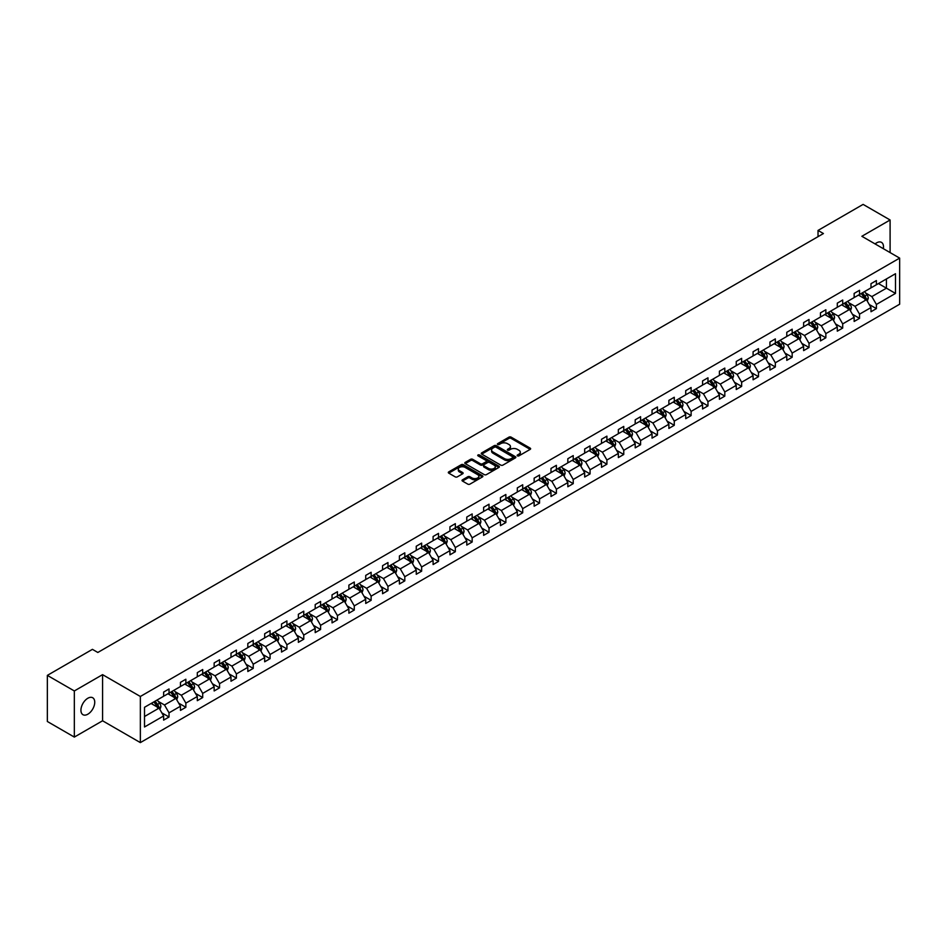 <?xml version="1.0" encoding="UTF-8"?>
<svg xmlns="http://www.w3.org/2000/svg" width="947" height="947" viewBox="0 0 947 947"><rect width="100%" height="100%" fill="white"/><g stroke="black" fill="none" stroke-linecap="round" stroke-linejoin="round"><path stroke-width="1.42" d="M517.441 455.862A1.054 0.604 0 0 0 518.932 455.862L530.19 449.363A1.503 0.864 0 0 0 530.628 448.748A1.503 0.864 0 0 0 530.19 448.144L511.108 437.123A1.503 0.864 0 0 0 508.989 437.123L497.731 443.622A1.054 0.604 0 0 0 499.211 444.486L500.679 443.646A4.794 2.77 0 0 1 507.45 443.646L509.048 444.557A4.794 2.77 0 0 1 510.445 446.522A4.794 2.77 0 0 1 509.048 448.476L507.592 449.316A1.054 0.604 0 0 0 509.072 450.168L510.528 449.328A4.794 2.77 0 0 1 517.311 449.328L518.897 450.251A4.794 2.77 0 0 1 520.305 452.204A4.794 2.77 0 0 1 518.897 454.169L517.441 455.01A1.054 0.604 0 0 0 517.441 455.862L517.441 455.01M87.834 714.204A9.766 5.646 120 0 0 94.215 705.598A9.766 5.646 120 0 0 92.723 697.761A9.766 5.646 120 0 0 87.834 698.247A9.766 5.646 120 0 0 81.454 706.864A9.766 5.646 120 0 0 82.945 714.689A9.766 5.646 120 0 0 87.834 714.204M883.338 248.682A9.766 5.646 120 0 0 881.491 242.373A9.766 5.646 120 0 0 876.602 242.858A9.766 5.646 120 0 0 875.099 243.924M462.467 479.833A1.503 0.864 0 0 0 462.029 480.437A1.503 0.864 0 0 0 462.467 481.052L467.818 484.142A1.503 0.864 0 0 0 469.937 484.142L482.449 476.921A1.503 0.864 0 0 0 482.887 476.317A1.503 0.864 0 0 0 482.449 475.702L463.367 464.693A1.503 0.864 0 0 0 461.248 464.693L448.748 471.902A1.503 0.864 0 0 0 448.31 472.517A1.503 0.864 0 0 0 448.748 473.133L455.211 476.862A1.503 0.864 0 0 0 457.33 476.862L462.681 473.772A1.503 0.864 0 0 0 463.119 473.157A1.503 0.864 0 0 0 462.681 472.553L459.473 470.695A4.013 2.32 0 0 1 458.301 469.061A4.013 2.32 0 0 1 460.775 466.918A4.013 2.32 0 0 1 465.143 467.427L477.702 474.672A4.013 2.32 0 0 1 478.874 476.317A4.013 2.32 0 0 1 476.4 478.448A4.013 2.32 0 0 1 472.032 477.951L469.937 476.743A1.503 0.864 0 0 0 467.818 476.743L462.467 479.833L462.467 481.052L467.818 477.986L467.818 476.743M102.572 674.655L74.34 690.955L47.35 675.377L47.35 721.496L74.34 737.086L102.572 720.785L140.357 742.602L140.357 696.471L102.572 674.655L102.572 720.785M890.097 252.589L890.097 219.988L861.865 236.288L899.65 258.105L140.357 696.471M890.097 219.988L863.108 204.398L818.03 230.429L818.03 236.655M47.35 675.377L92.427 649.346L97.825 652.471L823.428 233.542L818.03 230.429M500.785 465.119A1.503 0.864 0 0 0 502.904 465.119L515.405 457.898A1.503 0.864 0 0 0 515.843 457.283A1.503 0.864 0 0 0 515.405 456.679L496.335 445.658A1.503 0.864 0 0 0 494.204 445.658L481.703 452.879A1.503 0.864 0 0 0 481.265 453.495A1.503 0.864 0 0 0 481.703 454.098L500.785 465.119M478.472 456.087A1.054 0.604 0 0 1 479.537 456.241L479.537 454.986L498.927 466.184A1.503 0.864 0 0 1 499.365 466.8A1.503 0.864 0 0 1 498.927 467.416L486.415 474.625A1.503 0.864 0 0 1 484.296 474.625L465.226 463.616L465.226 462.396A1.503 0.864 0 0 0 464.788 463A1.503 0.864 0 0 0 465.226 463.616M465.226 462.396L470.576 459.307A1.503 0.864 0 0 1 472.695 459.307L480.437 463.77A1.503 0.864 0 0 0 482.556 463.77L486.107 461.722A1.503 0.864 0 0 0 486.545 461.106A1.503 0.864 0 0 0 486.107 460.502L478.046 455.85A1.054 0.604 0 0 1 479.537 454.986M74.34 690.955L74.34 737.086M144.512 707.291L163.63 696.258L163.63 692.079L169.028 688.966L169.028 693.133L180.463 686.528L180.463 682.349L185.861 679.236L185.861 683.414L197.307 676.809L197.307 672.63L202.705 669.517L202.705 673.696L214.152 667.079L214.152 662.912L219.55 659.787L219.55 663.965L230.997 657.36L230.997 653.181L236.395 650.068L236.395 654.247L247.83 647.641L247.83 643.463L253.228 640.35L253.228 644.516L264.675 637.911L264.675 633.732L270.073 630.619L270.073 634.798L281.519 628.192L281.519 624.014L286.917 620.901L286.917 625.067L298.364 618.462L298.364 614.295L303.762 611.17L303.762 615.349L315.197 608.743L315.197 604.565L320.595 601.452L320.595 605.63L332.042 599.013L332.042 594.846L337.44 591.721L337.44 595.9L348.887 589.294L348.887 585.116L354.285 582.003L354.285 586.181L365.731 579.576L365.731 575.397L371.129 572.284L371.129 576.451L382.564 569.845L382.564 565.667L387.962 562.554L387.962 566.732L399.409 560.127L399.409 555.948L404.807 552.835L404.807 557.002L416.254 550.396L416.254 546.23L421.652 543.105L421.652 547.283L433.099 540.678L433.099 536.499L438.497 533.386L438.497 537.565L449.943 530.959L449.943 526.781L455.341 523.655L455.341 527.834L466.776 521.229L466.776 517.05L472.174 513.937L472.174 518.116L483.621 511.51L483.621 507.332L489.019 504.218L489.019 508.385L500.466 501.78L500.466 497.601L505.864 494.488L505.864 498.667L517.311 492.061L517.311 487.883L522.708 484.769L522.708 488.948L534.144 482.331L534.144 478.164L539.541 475.039L539.541 479.218L550.988 472.612L550.988 468.434L556.386 465.32L556.386 469.499L567.833 462.894L567.833 458.715L573.231 455.59L573.231 459.769L584.678 453.163L584.678 448.985L590.076 445.871L590.076 450.05L601.511 443.445L601.511 439.266L606.909 436.153L606.909 440.319L618.355 433.714L618.355 429.536L623.753 426.422L623.753 430.601L635.2 423.996L635.2 419.817L640.598 416.704L640.598 420.882L652.045 414.265L652.045 410.098L657.443 406.973L657.443 411.152L668.878 404.547L668.878 400.368L674.276 397.255L674.276 401.433L685.723 394.828L685.723 390.649L691.121 387.524L691.121 391.703L702.567 385.098L702.567 380.919L707.965 377.806L707.965 381.984L719.412 375.379L719.412 371.2L724.81 368.087L724.81 372.254L736.245 365.649L736.245 361.47L741.643 358.357L741.643 362.535L753.09 355.93L753.09 351.751L758.488 348.638L758.488 352.817L769.935 346.2L769.935 342.033L775.333 338.908L775.333 343.086L786.779 336.481L786.779 332.302L792.177 329.189L792.177 333.368L803.624 326.762L803.624 322.584L809.022 319.47L809.022 323.637L820.457 317.032L820.457 312.853L825.855 309.74L825.855 313.919L837.302 307.313L837.302 303.135L842.7 300.021L842.7 304.188L854.147 297.583L854.147 293.416L859.545 290.291L859.545 294.47L870.991 287.864L870.991 283.686L876.389 280.572L876.389 284.751L895.495 273.719L895.495 293.416L876.389 304.449L876.389 308.615L870.991 311.741L870.991 307.562L859.545 314.167L859.545 318.346L854.147 321.459L854.147 317.281L842.7 323.886L842.7 328.064L837.302 331.178L837.302 327.011L825.855 333.616L825.855 337.795L820.457 340.908L820.457 336.73L809.022 343.335L809.022 347.513L803.624 350.627L803.624 346.46L792.177 353.065L792.177 357.232L786.779 360.357L786.779 356.179L775.333 362.784L775.333 366.963L769.935 370.076L769.935 365.897L758.488 372.514L758.488 376.681L753.09 379.806L753.09 375.628L741.643 382.233L741.643 386.412L736.245 389.525L736.245 385.346L724.81 391.951L724.81 396.13L719.412 399.243L719.412 395.077L707.965 401.682L707.965 405.861L702.567 408.974L702.567 404.795L691.121 411.4L691.121 415.579L685.723 418.692L685.723 414.514L674.276 421.131L674.276 425.298L668.878 428.423L668.878 424.244L657.443 430.849L657.443 435.028L652.045 438.141L652.045 433.963L640.598 440.568L640.598 444.747L635.2 447.872L635.2 443.693L623.753 450.298L623.753 454.477L618.355 457.59L618.355 453.412L606.909 460.017L606.909 464.196L601.511 467.309L601.511 463.142L590.076 469.748L590.076 473.926L584.678 477.039L584.678 472.861L573.231 479.466L573.231 483.645L567.833 486.758L567.833 482.579L556.386 489.197L556.386 493.363L550.988 496.488L550.988 492.31L539.541 498.915L539.541 503.094L534.144 506.207L534.144 502.028L522.708 508.634L522.708 512.812L517.311 515.937L517.311 511.759L505.864 518.364L505.864 522.543L500.466 525.656L500.466 521.477L489.019 528.083L489.019 532.261L483.621 535.375L483.621 531.208L472.174 537.813L472.174 541.992L466.776 545.105L466.776 540.926L455.341 547.532L455.341 551.71L449.943 554.824L449.943 550.645L438.497 557.262L438.497 561.429L433.099 564.554L433.099 560.375L421.652 566.981L421.652 571.159L416.254 574.273L416.254 570.094L404.807 576.699L404.807 580.878L399.409 584.003L399.409 579.824L387.962 586.43L387.962 590.608L382.564 593.722L382.564 589.543L371.129 596.148L371.129 600.327L365.731 603.44L365.731 599.273L354.285 605.879L354.285 610.057L348.887 613.171L348.887 608.992L337.44 615.597L337.44 619.776L332.042 622.889L332.042 618.711L320.595 625.328L320.595 629.495L315.197 632.62L315.197 628.441L303.762 635.046L303.762 639.225L298.364 642.338L298.364 638.16L286.917 644.765L286.917 648.944L281.519 652.057L281.519 647.89L270.073 654.495L270.073 658.674L264.675 661.787L264.675 657.609L253.228 664.214L253.228 668.393L247.83 671.506L247.83 667.339L236.395 673.944L236.395 678.111L230.997 681.236L230.997 677.058L219.55 683.663L219.55 687.842L214.152 690.955L214.152 686.776L202.705 693.393L202.705 697.56L197.307 700.685L197.307 696.507L185.861 703.112L185.861 707.291L180.463 710.404L180.463 706.225L169.028 712.831L169.028 717.009L163.63 720.122L163.63 715.956L144.512 726.988L144.512 707.291M140.357 742.602L899.65 304.224L899.65 258.105M167.939 693.76L175.929 698.377L164.482 704.982L158.244 701.372M164.482 704.982L169.028 712.831M175.929 698.377L180.463 706.225M163.63 695.252L164.482 695.761L169.028 693.133M184.783 684.042L192.774 688.647L181.327 695.252L175.077 691.653M181.327 695.252L185.861 703.112M192.774 688.647L197.307 696.507M180.463 685.533L181.327 686.03L185.861 683.414M201.628 674.311L209.618 678.928L198.172 685.533L191.921 681.923M198.172 685.533L202.705 693.393M209.618 678.928L214.152 686.776M197.307 675.815L198.172 676.312L202.705 673.696M218.473 664.593L226.463 669.198L215.016 675.815L208.766 672.204M215.016 675.815L219.55 683.663M226.463 669.198L230.997 677.058M214.152 666.084L215.016 666.581L219.55 663.965M235.306 654.862L243.296 659.479L231.861 666.084L225.611 662.474M231.861 666.084L236.395 673.944M243.296 659.479L247.83 667.339M230.997 656.366L231.861 656.863L236.395 654.247M252.151 645.144L260.141 649.76L248.694 656.366L242.444 652.755M248.694 656.366L253.228 664.214M260.141 649.76L264.675 657.609M247.83 646.635L248.694 647.132L253.228 644.516M268.995 635.425L276.986 640.03L265.539 646.635L259.289 643.037M265.539 646.635L270.073 654.495M276.986 640.03L281.519 647.89M264.675 636.917L265.539 637.414L270.073 634.798M285.84 625.695L293.83 630.311L282.384 636.917L276.133 633.306M282.384 636.917L286.917 644.765M293.83 630.311L298.364 638.16M281.519 627.198L282.384 627.695L286.917 625.067M302.673 615.976L310.663 620.581L299.228 627.198L292.978 623.588M299.228 627.198L303.762 635.046M310.663 620.581L315.197 628.441M298.364 617.468L299.228 617.965L303.762 615.349M319.518 606.246L327.508 610.862L316.061 617.468L309.811 613.857M316.061 617.468L320.595 625.328M327.508 610.862L332.042 618.711M315.197 607.749L316.061 608.246L320.595 605.63M336.363 596.527L344.353 601.144L332.906 607.749L326.656 604.139M332.906 607.749L337.44 615.597M344.353 601.144L348.887 608.992M332.042 598.019L332.906 598.516L337.44 595.9M353.207 586.797L361.198 591.413L349.751 598.019L343.501 594.408M349.751 598.019L354.285 605.879M361.198 591.413L365.731 599.273M348.887 588.3L349.751 588.797L354.285 586.181M370.04 577.078L378.031 581.695L366.596 588.3L360.345 584.69M366.596 588.3L371.129 596.148M378.031 581.695L382.564 589.543M365.731 578.57L366.596 579.079L371.129 576.451M386.885 567.36L394.875 571.964L383.428 578.57L377.19 574.971M383.428 578.57L387.962 586.43M394.875 571.964L399.409 579.824M382.564 568.851L383.428 569.348L387.962 566.732M403.73 557.629L411.72 562.246L400.273 568.851L394.023 565.241M400.273 568.851L404.807 576.699M411.72 562.246L416.254 570.094M399.409 559.132L400.273 559.63L404.807 557.002M420.575 547.911L428.565 552.515L417.118 559.132L410.868 555.522M417.118 559.132L421.652 566.981M428.565 552.515L433.099 560.375M416.254 549.402L417.118 549.899L421.652 547.283M437.419 538.18L445.398 542.797L433.963 549.402L427.713 545.792M433.963 549.402L438.497 557.262M445.398 542.797L449.943 550.645M433.099 539.683L433.963 540.181L438.497 537.565M454.252 528.462L462.243 533.078L450.796 539.683L444.557 536.073M450.796 539.683L455.341 547.532M462.243 533.078L466.776 540.926M449.943 529.953L450.796 530.45L455.341 527.834M471.097 518.731L479.087 523.348L467.64 529.953L461.39 526.343M467.64 529.953L472.174 537.813M479.087 523.348L483.621 531.208M466.776 520.234L467.64 520.732L472.174 518.116M487.942 509.013L495.932 513.629L484.485 520.234L478.235 516.624M484.485 520.234L489.019 528.083M495.932 513.629L500.466 521.477M483.621 510.504L484.485 511.013L489.019 508.385M504.787 499.294L512.765 503.899L501.33 510.504L495.08 506.905M501.33 510.504L505.864 518.364M512.765 503.899L517.311 511.759M500.466 500.785L501.33 501.283L505.864 498.667M521.619 489.563L529.61 494.18L518.175 500.785L511.925 497.175M518.175 500.785L522.708 508.634M529.61 494.18L534.144 502.028M517.311 491.067L518.175 491.564L522.708 488.948M538.464 479.845L546.455 484.45L535.008 491.067L528.757 487.456M535.008 491.067L539.541 498.915M546.455 484.45L550.988 492.31M534.144 481.336L535.008 481.834L539.541 479.218M555.309 470.114L563.299 474.731L551.852 481.336L545.602 477.726M551.852 481.336L556.386 489.197M563.299 474.731L567.833 482.579M550.988 471.618L551.852 472.115L556.386 469.499M572.154 460.396L580.144 465.013L568.697 471.618L562.447 468.007M568.697 471.618L573.231 479.466M580.144 465.013L584.678 472.861M567.833 461.887L568.697 462.385L573.231 459.769M588.987 450.665L596.977 455.282L585.542 461.887L579.292 458.289M585.542 461.887L590.076 469.748M596.977 455.282L601.511 463.142M584.678 452.169L585.542 452.666L590.076 450.05M605.831 440.947L613.822 445.563L602.375 452.169L596.125 448.558M602.375 452.169L606.909 460.017M613.822 445.563L618.355 453.412M601.511 442.438L602.375 442.947L606.909 440.319M622.676 431.228L630.666 435.833L619.22 442.438L612.969 438.84M619.22 442.438L623.753 450.298M630.666 435.833L635.2 443.693M618.355 432.72L619.22 433.217L623.753 430.601M639.521 421.498L647.511 426.114L636.064 432.72L629.814 429.109M636.064 432.72L640.598 440.568M647.511 426.114L652.045 433.963M635.2 423.001L636.064 423.498L640.598 420.882M656.354 411.779L664.344 416.384L652.909 423.001L646.659 419.391M652.909 423.001L657.443 430.849M664.344 416.384L668.878 424.244M652.045 413.271L652.909 413.768L657.443 411.152M673.199 402.049L681.189 406.665L669.742 413.271L663.492 409.66M669.742 413.271L674.276 421.131M681.189 406.665L685.723 414.514M668.878 403.552L669.742 404.049L674.276 401.433M690.043 392.33L698.034 396.947L686.587 403.552L680.337 399.942M686.587 403.552L691.121 411.4M698.034 396.947L702.567 404.795M685.723 393.822L686.587 394.319L691.121 391.703M706.888 382.612L714.878 387.216L703.432 393.822L697.181 390.223M703.432 393.822L707.965 401.682M714.878 387.216L719.412 395.077M702.567 384.103L703.432 384.6L707.965 381.984M723.733 372.881L731.711 377.498L720.276 384.103L714.026 380.493M720.276 384.103L724.81 391.951M731.711 377.498L736.245 385.346M719.412 374.373L720.276 374.882L724.81 372.254M740.566 363.163L748.556 367.767L737.109 374.373L730.871 370.774M737.109 374.373L741.643 382.233M748.556 367.767L753.09 375.628M736.245 364.654L737.109 365.151L741.643 362.535M757.411 353.432L765.401 358.049L753.954 364.654L747.704 361.044M753.954 364.654L758.488 372.514M765.401 358.049L769.935 365.897M753.09 354.936L753.954 355.433L758.488 352.817M774.255 343.714L782.246 348.318L770.799 354.936L764.549 351.325M770.799 354.936L775.333 362.784M782.246 348.318L786.779 356.179M769.935 345.205L770.799 345.702L775.333 343.086M791.1 333.983L799.079 338.6L787.644 345.205L781.393 341.595M787.644 345.205L792.177 353.065M799.079 338.6L803.624 346.46M786.779 335.487L787.644 335.984L792.177 333.368M807.933 324.265L815.923 328.881L804.477 335.487L798.238 331.876M804.477 335.487L809.022 343.335M815.923 328.881L820.457 336.73M803.624 325.756L804.477 326.253L809.022 323.637M824.778 314.546L832.768 319.151L821.321 325.756L815.071 322.158M821.321 325.756L825.855 333.616M832.768 319.151L837.302 327.011M820.457 316.038L821.321 316.535L825.855 313.919M841.623 304.816L849.613 309.432L838.166 316.038L831.916 312.427M838.166 316.038L842.7 323.886M849.613 309.432L854.147 317.281M837.302 306.307L838.166 306.816L842.7 304.188M858.467 295.097L866.458 299.702L855.011 306.319L848.761 302.709M855.011 306.319L859.545 314.167M866.458 299.702L870.991 307.562M854.147 296.589L855.011 297.086L859.545 294.47M878.437 283.567L886.428 288.172L871.856 296.589L865.605 292.978M871.856 296.589L876.389 304.449M895.495 293.416L886.428 288.172L886.428 278.951L895.495 273.719M870.991 286.87L871.856 287.367L876.389 284.751M144.512 716.512L159.084 708.096L151.106 703.491M159.084 708.096L163.63 715.956M869.204 304.472L876.389 308.615M852.359 314.203L859.545 318.346M835.526 323.921L842.7 328.064M818.682 333.64L825.855 337.795M801.837 343.37L809.022 347.513M784.992 353.089L792.177 357.232M768.159 362.819L775.333 366.963M751.314 372.538L758.488 376.681M734.47 382.268L741.643 386.412M717.625 391.987L724.81 396.13M700.78 401.706L707.965 405.861M683.947 411.436L691.121 415.579M667.102 421.155L674.276 425.298M650.258 430.885L657.443 435.028M633.413 440.604L640.598 444.747M616.58 450.334L623.753 454.477M599.735 460.053L606.909 464.196M582.89 469.771L590.076 473.926M566.046 479.502L573.231 483.645M549.213 489.22L556.386 493.363M532.368 498.951L539.541 503.094M515.523 508.669L522.708 512.812M498.678 518.4L505.864 522.543M481.845 528.118L489.019 532.261M465.001 537.837L472.174 541.992M448.156 547.567L455.341 551.71M431.311 557.286L438.497 561.429M414.466 567.016L421.652 571.159M397.633 576.735L404.807 580.878M380.789 586.453L387.962 590.608M363.944 596.184L371.129 600.327M347.099 605.902L354.285 610.057M330.266 615.633L337.44 619.776M313.421 625.351L320.595 629.495M296.577 635.082L303.762 639.225M279.732 644.8L286.917 648.944M262.899 654.519L270.073 658.674M246.054 664.249L253.228 668.393M229.21 673.968L236.395 678.111M212.365 683.698L219.55 687.842M195.532 693.417L202.705 697.56M178.687 703.148L185.861 707.291M161.842 712.866L169.028 717.009M517.867 456.016L518.897 455.412A4.794 2.77 0 0 0 520.305 453.459L520.305 452.204M510.445 446.522L510.445 447.765A4.794 2.77 0 0 1 509.048 449.718L508.006 450.322M530.166 449.375L511.108 438.378A1.503 0.864 0 0 0 508.989 438.378L498.158 444.628M515.381 457.91L496.335 446.913A1.503 0.864 0 0 0 494.204 446.913L481.727 454.11L481.703 452.879M512.753 457.709A1.054 0.604 0 0 0 512.753 456.856L496.015 447.185A1.054 0.604 0 0 0 494.523 447.185L492.996 448.073A4.794 2.77 0 0 0 491.588 450.038A4.794 2.77 0 0 0 492.996 451.991L504.431 458.597A4.794 2.77 0 0 0 511.214 458.597L512.753 457.709L512.753 458.964A1.054 0.604 0 0 0 513.061 458.537L513.061 457.283M491.588 450.038L491.588 451.281A4.794 2.77 0 0 0 492.996 453.234L492.996 451.991M512.753 458.964L511.214 459.851A4.794 2.77 0 0 1 504.431 459.851L492.996 453.234M465.249 463.628L470.576 460.55L470.576 459.307M486.545 461.106L486.545 462.361A1.503 0.864 0 0 1 486.107 462.965L482.556 465.013A1.503 0.864 0 0 1 480.437 465.013L472.695 460.55A1.503 0.864 0 0 0 470.576 460.55M479.537 456.241L498.903 467.427M488.463 468.41A4.013 2.32 0 0 0 492.831 468.907A4.013 2.32 0 0 0 495.305 466.764A4.013 2.32 0 0 0 494.133 465.131L489.706 462.574A1.503 0.864 0 0 0 487.587 462.574L484.035 464.622A1.503 0.864 0 0 0 483.597 465.237A1.503 0.864 0 0 0 484.035 465.853L488.463 468.41L488.463 469.653A4.013 2.32 0 0 0 492.831 470.15A4.013 2.32 0 0 0 495.305 468.019L495.305 466.764M483.597 465.237L483.597 466.48A1.503 0.864 0 0 0 484.035 467.096L484.035 465.853M488.463 469.653L484.035 467.096M478.874 476.317L478.874 477.56A4.013 2.32 0 0 1 476.4 479.703A4.013 2.32 0 0 1 472.032 479.194L469.937 477.986A1.503 0.864 0 0 0 467.818 477.986M458.301 469.061L458.301 470.304A4.013 2.32 0 0 0 459.473 471.949L459.473 470.695M462.681 472.553L462.681 473.772L459.473 471.949M482.449 475.702L482.449 476.921L463.367 465.936A1.503 0.864 0 0 0 461.248 465.936L448.771 473.145L448.748 471.902M867.274 301.122L868.269 298.258A4.048 2.332 -120 0 0 866.979 294.813L864.552 291.581M860.207 296.103L859.154 294.695M864.789 299.181L866.079 298.435A4.048 2.332 -120 0 0 864.919 295.997L862.504 292.765M861.486 293.345L864.149 296.908A2.06 1.196 60 0 1 864.528 297.536L866.079 298.435M861.202 293.511L863.628 296.742A4.048 2.332 60 0 1 864.635 298.66M850.43 310.853L851.424 307.988A4.048 2.332 -120 0 0 850.134 304.543L847.707 301.3M843.363 305.822L842.309 304.413M847.944 308.9L849.234 308.154A4.048 2.332 -120 0 0 848.086 305.727L845.659 302.484M844.641 303.076L847.316 306.639A2.06 1.196 60 0 1 847.683 307.254L849.234 308.154M844.357 303.229L846.784 306.473A4.048 2.332 60 0 1 847.79 308.379M833.585 320.571L834.579 317.707A4.048 2.332 -120 0 0 833.289 314.262L830.862 311.03M826.518 315.54L825.464 314.144M831.099 318.63L832.401 317.884A4.048 2.332 -120 0 0 831.241 315.446L828.814 312.214M827.796 312.794L830.472 316.357A2.06 1.196 60 0 1 830.839 316.985L832.401 317.884M827.524 312.96L829.939 316.191A4.048 2.332 60 0 1 830.957 318.109M816.752 330.302L817.735 327.425A4.048 2.332 -120 0 0 816.444 323.981L814.029 320.749M809.673 325.271L808.631 323.862M814.254 328.349L815.556 327.603A4.048 2.332 -120 0 0 814.396 325.164L811.97 321.933M810.963 322.525L813.627 326.076A2.06 1.196 60 0 1 814.006 326.703L815.556 327.603M810.679 322.678L813.106 325.922A4.048 2.332 60 0 1 814.112 327.828M799.907 340.02L800.902 337.156A4.048 2.332 -120 0 0 799.611 333.711L797.185 330.467M792.84 334.989L791.787 333.593M797.421 338.079L798.712 337.321A4.048 2.332 -120 0 0 797.552 334.895L795.137 331.663M794.119 332.243L796.782 335.806A2.06 1.196 60 0 1 797.161 336.434L798.712 337.321M793.835 332.409L796.261 335.64A4.048 2.332 60 0 1 797.267 337.546M783.062 349.751L784.057 346.874A4.048 2.332 -120 0 0 782.767 343.43L780.34 340.198M775.995 344.72L774.942 343.311M780.577 347.798L781.867 347.052A4.048 2.332 -120 0 0 780.719 344.613L778.292 341.382M777.274 341.962L779.937 345.525A2.06 1.196 60 0 1 780.316 346.152L781.867 347.052M776.99 342.127L779.417 345.359A4.048 2.332 60 0 1 780.423 347.277M766.218 359.469L767.212 356.605A4.048 2.332 -120 0 0 765.922 353.16L763.495 349.917M759.151 354.438L758.097 353.042M763.732 357.516L765.034 356.77A4.048 2.332 -120 0 0 763.874 354.344L761.447 351.1M760.429 351.692L763.104 355.255A2.06 1.196 60 0 1 763.471 355.883L765.034 356.77M760.157 351.858L762.572 355.089A4.048 2.332 60 0 1 763.578 356.995M749.373 369.188L750.367 366.323A4.048 2.332 -120 0 0 749.077 362.879L746.662 359.647M742.306 364.169L741.264 362.76M746.887 367.247L748.189 366.501A4.048 2.332 -120 0 0 747.029 364.062L744.602 360.831M743.596 361.411L746.26 364.974A2.06 1.196 60 0 1 746.638 365.601L748.189 366.501M743.312 361.576L745.739 364.808A4.048 2.332 60 0 1 746.745 366.726M732.54 378.918L733.534 376.054A4.048 2.332 -120 0 0 732.244 372.609L729.817 369.366M725.473 373.887L724.419 372.479M730.054 376.965L731.344 376.219A4.048 2.332 -120 0 0 730.184 373.793L727.758 370.549M726.751 371.141L729.415 374.692A2.06 1.196 60 0 1 729.794 375.32L731.344 376.219M726.467 371.295L728.894 374.538A4.048 2.332 60 0 1 729.9 376.444M715.695 388.637L716.69 385.772A4.048 2.332 -120 0 0 715.399 382.328L712.973 379.096M708.628 383.606L707.575 382.209M713.209 386.696L714.5 385.95A4.048 2.332 -120 0 0 713.34 383.511L710.925 380.28M709.907 380.86L712.57 384.423A2.06 1.196 60 0 1 712.949 385.05L714.5 385.95M709.623 381.025L712.049 384.257A4.048 2.332 60 0 1 713.055 386.175M698.85 398.367L699.845 395.491A4.048 2.332 -120 0 0 698.555 392.046L696.128 388.815M691.784 393.336L690.73 391.928M696.365 396.414L697.667 395.668A4.048 2.332 -120 0 0 696.507 393.23L694.08 389.998M693.062 390.59L695.737 394.141A2.06 1.196 60 0 1 696.104 394.769L697.667 395.668M692.79 390.744L695.205 393.988A4.048 2.332 60 0 1 696.211 395.893M682.006 408.086L683 405.221A4.048 2.332 -120 0 0 681.71 401.777L679.283 398.533M674.939 403.055L673.885 401.658M679.52 406.145L680.822 405.387A4.048 2.332 -120 0 0 679.662 402.96L677.235 399.729M676.229 400.309L678.892 403.872A2.06 1.196 60 0 1 679.271 404.499L680.822 405.387M675.945 400.474L678.372 403.706A4.048 2.332 60 0 1 679.378 405.612M665.173 417.816L666.167 414.94A4.048 2.332 -120 0 0 664.865 411.495L662.45 408.264M658.094 412.785L657.052 411.377M662.687 415.863L663.977 415.117A4.048 2.332 -120 0 0 662.817 412.679L660.39 409.447M659.384 410.027L662.048 413.59A2.06 1.196 60 0 1 662.427 414.218L663.977 415.117M659.1 410.193L661.527 413.425A4.048 2.332 60 0 1 662.533 415.342M648.328 427.535L649.322 424.67A4.048 2.332 -120 0 0 648.032 421.226L645.605 417.982M641.261 422.504L640.208 421.107M645.842 425.582L647.132 424.836A4.048 2.332 -120 0 0 645.972 422.409L643.558 419.166M642.539 419.758L645.203 423.321A2.06 1.196 60 0 1 645.582 423.948L647.132 424.836M642.255 419.923L644.682 423.155A4.048 2.332 60 0 1 645.688 425.061M631.483 437.254L632.478 434.389A4.048 2.332 -120 0 0 631.187 430.944L628.761 427.713M624.416 432.234L623.363 430.826M628.997 435.312L630.288 434.566A4.048 2.332 -120 0 0 629.139 432.128L626.713 428.896M625.695 429.476L628.37 433.039A2.06 1.196 60 0 1 628.737 433.667L630.288 434.566M625.411 429.642L627.837 432.874A4.048 2.332 60 0 1 628.844 434.791M614.639 446.984L615.633 444.119A4.048 2.332 -120 0 0 614.343 440.663L611.916 437.431M607.572 441.953L606.518 440.544M612.153 445.031L613.455 444.285A4.048 2.332 -120 0 0 612.295 441.858L609.868 438.615M608.862 439.207L611.525 442.758A2.06 1.196 60 0 1 611.904 443.385L613.455 444.285M608.578 439.361L610.993 442.604A4.048 2.332 60 0 1 612.011 444.51M597.806 456.703L598.788 453.838A4.048 2.332 -120 0 0 597.498 450.393L595.083 447.162M590.727 451.672L589.685 450.275M595.32 454.761L596.61 454.015A4.048 2.332 -120 0 0 595.45 451.577L593.023 448.345M592.017 448.925L594.68 452.488A2.06 1.196 60 0 1 595.059 453.116L596.61 454.015M591.733 449.091L594.16 452.323A4.048 2.332 60 0 1 595.166 454.24M580.961 466.433L581.955 463.557A4.048 2.332 -120 0 0 580.665 460.112L578.238 456.88M573.894 461.402L572.84 459.993M578.475 464.48L579.765 463.734A4.048 2.332 -120 0 0 578.605 461.296L576.19 458.064M575.172 458.644L577.836 462.207A2.06 1.196 60 0 1 578.215 462.834L579.765 463.734M574.888 458.81L577.315 462.053A4.048 2.332 60 0 1 578.321 463.959M564.116 476.152L565.11 473.287A4.048 2.332 -120 0 0 563.82 469.842L561.393 466.599M557.049 471.121L555.996 469.724M561.63 474.21L562.92 473.453A4.048 2.332 -120 0 0 561.772 471.026L559.346 467.782M558.328 468.374L561.003 471.937A2.06 1.196 60 0 1 561.37 472.565L562.92 473.453M558.043 468.54L560.47 471.772A4.048 2.332 60 0 1 561.476 473.678M547.271 485.87L548.266 483.006A4.048 2.332 -120 0 0 546.975 479.561L544.549 476.329M540.204 480.851L539.151 479.442M544.785 483.929L546.088 483.183A4.048 2.332 -120 0 0 544.927 480.745L542.501 477.513M541.483 478.093L544.158 481.656A2.06 1.196 60 0 1 544.525 482.283L546.088 483.183M541.211 478.259L543.625 481.49A4.048 2.332 60 0 1 544.643 483.408M530.438 495.601L531.421 492.736A4.048 2.332 -120 0 0 530.131 489.291L527.716 486.048M523.36 490.57L522.318 489.173M527.941 493.647L529.243 492.902A4.048 2.332 -120 0 0 528.083 490.475L525.656 487.232M524.65 487.823L527.313 491.386A2.06 1.196 60 0 1 527.692 492.002L529.243 492.902M524.366 487.989L526.792 491.221A4.048 2.332 60 0 1 527.799 493.127M513.594 505.319L514.588 502.455A4.048 2.332 -120 0 0 513.298 499.01L510.871 495.778M506.527 500.3L505.473 498.891M511.108 503.378L512.398 502.632A4.048 2.332 -120 0 0 511.238 500.194L508.823 496.962M507.805 497.542L510.469 501.105A2.06 1.196 60 0 1 510.847 501.732L512.398 502.632M507.521 497.708L509.948 500.939A4.048 2.332 60 0 1 510.954 502.857M496.749 515.05L497.743 512.185A4.048 2.332 -120 0 0 496.453 508.728L494.026 505.497M489.682 510.019L488.628 508.61M494.263 513.096L495.553 512.351A4.048 2.332 -120 0 0 494.405 509.924L491.978 506.681M490.96 507.272L493.636 510.824A2.06 1.196 60 0 1 494.003 511.451L495.553 512.351M490.676 507.426L493.103 510.67A4.048 2.332 60 0 1 494.109 512.576M479.904 524.768L480.898 521.904A4.048 2.332 -120 0 0 479.608 518.459L477.181 515.227M472.837 519.737L471.784 518.34M477.418 522.827L478.72 522.081A4.048 2.332 -120 0 0 477.56 519.643L475.134 516.411M474.116 516.991L476.791 520.554A2.06 1.196 60 0 1 477.158 521.181L478.72 522.081M473.843 517.157L476.258 520.388A4.048 2.332 60 0 1 477.276 522.306M463.071 534.499L464.054 531.622A4.048 2.332 -120 0 0 462.763 528.177L460.349 524.946M455.992 529.468L454.951 528.059M460.573 532.545L461.876 531.8A4.048 2.332 -120 0 0 460.716 529.361L458.289 526.13M457.283 526.71L459.946 530.273A2.06 1.196 60 0 1 460.325 530.9L461.876 531.8M456.999 526.875L459.425 530.119A4.048 2.332 60 0 1 460.431 532.025M446.226 544.217L447.221 541.353A4.048 2.332 -120 0 0 445.93 537.908L443.504 534.664M439.159 539.186L438.106 537.789M443.741 542.276L445.031 541.518A4.048 2.332 -120 0 0 443.871 539.092L441.456 535.848M440.438 536.44L443.101 540.003A2.06 1.196 60 0 1 443.48 540.63L445.031 541.518M440.154 536.606L442.58 539.837A4.048 2.332 60 0 1 443.587 541.743M429.382 553.936L430.376 551.071A4.048 2.332 -120 0 0 429.086 547.626L426.659 544.395M422.315 548.917L421.261 547.508M426.896 551.994L428.186 551.249A4.048 2.332 -120 0 0 427.038 548.81L424.611 545.579M423.593 546.159L426.257 549.722A2.06 1.196 60 0 1 426.635 550.349L428.186 551.249M423.309 546.324L425.736 549.556A4.048 2.332 60 0 1 426.742 551.474M412.537 563.666L413.531 560.802A4.048 2.332 -120 0 0 412.241 557.357L409.814 554.113M405.47 558.635L404.416 557.238M410.051 561.713L411.353 560.967A4.048 2.332 -120 0 0 410.193 558.541L407.766 555.297M406.748 555.889L409.424 559.452A2.06 1.196 60 0 1 409.791 560.068L411.353 560.967M406.476 556.043L408.891 559.286A4.048 2.332 60 0 1 409.897 561.192M395.692 573.385L396.686 570.52A4.048 2.332 -120 0 0 395.396 567.075L392.981 563.844M388.625 568.354L387.572 566.957M393.206 571.443L394.508 570.698A4.048 2.332 -120 0 0 393.348 568.259L390.922 565.028M389.915 565.608L392.579 569.171A2.06 1.196 60 0 1 392.958 569.798L394.508 570.698M389.631 565.773L392.058 569.005A4.048 2.332 60 0 1 393.064 570.923M378.859 583.115L379.854 580.239A4.048 2.332 -120 0 0 378.563 576.794L376.137 573.562M371.792 578.084L370.739 576.676M376.373 581.162L377.664 580.416A4.048 2.332 -120 0 0 376.504 577.978L374.077 574.746M373.071 575.338L375.734 578.889A2.06 1.196 60 0 1 376.113 579.517L377.664 580.416M372.787 575.492L375.213 578.735A4.048 2.332 60 0 1 376.219 580.641M362.014 592.834L363.009 589.969A4.048 2.332 -120 0 0 361.718 586.524L359.292 583.293M354.947 587.803L353.894 586.406M359.529 590.892L360.819 590.135A4.048 2.332 -120 0 0 359.659 587.708L357.244 584.477M356.226 585.057L358.889 588.62A2.06 1.196 60 0 1 359.268 589.247L360.819 590.135M355.942 585.222L358.368 588.454A4.048 2.332 60 0 1 359.375 590.36M345.17 602.564L346.164 599.688A4.048 2.332 -120 0 0 344.874 596.243L342.447 593.011M338.103 597.533L337.049 596.125M342.684 600.611L343.986 599.865A4.048 2.332 -120 0 0 342.826 597.427L340.399 594.195M339.381 594.775L342.056 598.338A2.06 1.196 60 0 1 342.423 598.966L343.986 599.865M339.097 594.941L341.524 598.184A4.048 2.332 60 0 1 342.53 600.09M328.325 612.283L329.319 609.418A4.048 2.332 -120 0 0 328.029 605.973L325.602 602.73M321.258 607.252L320.204 605.855M325.839 610.342L327.141 609.584A4.048 2.332 -120 0 0 325.981 607.157L323.554 603.914M322.548 604.506L325.212 608.069A2.06 1.196 60 0 1 325.59 608.696L327.141 609.584M322.264 604.671L324.679 607.903A4.048 2.332 60 0 1 325.697 609.809M311.492 622.001L312.486 619.137A4.048 2.332 -120 0 0 311.184 615.692L308.769 612.46M304.413 616.982L303.371 615.574M309.006 620.06L310.296 619.314A4.048 2.332 -120 0 0 309.136 616.876L306.71 613.644M305.703 614.224L308.367 617.787A2.06 1.196 60 0 1 308.746 618.415L310.296 619.314M305.419 614.39L307.846 617.622A4.048 2.332 60 0 1 308.852 619.539M294.647 631.732L295.642 628.867A4.048 2.332 -120 0 0 294.351 625.422L291.925 622.179M287.58 626.701L286.527 625.304M292.161 629.779L293.452 629.033A4.048 2.332 -120 0 0 292.292 626.606L289.877 623.363M288.859 623.955L291.522 627.518A2.06 1.196 60 0 1 291.901 628.133L293.452 629.033M288.575 624.109L291.001 627.352A4.048 2.332 60 0 1 292.007 629.258M277.802 641.45L278.797 638.586A4.048 2.332 -120 0 0 277.507 635.141L275.08 631.909M270.735 636.42L269.682 635.023M275.317 639.509L276.607 638.763A4.048 2.332 -120 0 0 275.459 636.325L273.032 633.093M272.014 633.673L274.689 637.236A2.06 1.196 60 0 1 275.056 637.864L276.607 638.763M271.73 633.839L274.156 637.071A4.048 2.332 60 0 1 275.163 638.988M260.958 651.181L261.952 648.304A4.048 2.332 -120 0 0 260.662 644.86L258.235 641.628M253.891 646.15L252.837 644.741M258.472 649.228L259.774 648.482A4.048 2.332 -120 0 0 258.614 646.043L256.187 642.812M255.169 643.404L257.844 646.955A2.06 1.196 60 0 1 258.211 647.582L259.774 648.482M254.897 643.558L257.312 646.801A4.048 2.332 60 0 1 258.33 648.707M244.125 660.899L245.107 658.035A4.048 2.332 -120 0 0 243.817 654.59L241.402 651.358M237.046 655.869L236.004 654.472M241.639 658.958L242.929 658.201A4.048 2.332 -120 0 0 241.769 655.774L239.342 652.542M238.336 653.122L241 656.685A2.06 1.196 60 0 1 241.378 657.313L242.929 658.201M238.052 653.288L240.479 656.52A4.048 2.332 60 0 1 241.485 658.425M227.28 670.63L228.274 667.753A4.048 2.332 -120 0 0 226.984 664.309L224.557 661.077M220.213 665.599L219.159 664.19M224.794 668.677L226.084 667.931A4.048 2.332 -120 0 0 224.924 665.492L222.509 662.261M221.491 662.841L224.155 666.404A2.06 1.196 60 0 1 224.534 667.031L226.084 667.931M221.207 663.007L223.634 666.238A4.048 2.332 60 0 1 224.64 668.156M210.435 680.348L211.43 677.484A4.048 2.332 -120 0 0 210.139 674.039L207.713 670.796M203.368 675.318L202.315 673.921M207.949 678.395L209.24 677.65A4.048 2.332 -120 0 0 208.091 675.223L205.665 671.979M204.647 672.571L207.322 676.134A2.06 1.196 60 0 1 207.689 676.762L209.24 677.65M204.363 672.737L206.789 675.969A4.048 2.332 60 0 1 207.795 677.874M193.59 690.067L194.585 687.202A4.048 2.332 -120 0 0 193.295 683.758L190.868 680.526M186.523 685.048L185.47 683.639M191.105 688.126L192.407 687.38A4.048 2.332 -120 0 0 191.247 684.941L188.82 681.71M187.802 682.29L190.477 685.853A2.06 1.196 60 0 1 190.844 686.48L192.407 687.38M187.53 682.456L189.945 685.687A4.048 2.332 60 0 1 190.963 687.605M176.758 699.797L177.74 696.933A4.048 2.332 -120 0 0 176.45 693.488L174.035 690.245M169.679 694.767L168.637 693.358M174.26 697.844L175.562 697.099A4.048 2.332 -120 0 0 174.402 694.672L171.975 691.428M170.969 692.02L173.632 695.583A2.06 1.196 60 0 1 174.011 696.199L175.562 697.099M170.685 692.174L173.112 695.418A4.048 2.332 60 0 1 174.118 697.323M159.913 709.516L160.907 706.651A4.048 2.332 -120 0 0 159.617 703.207L157.19 699.975M152.846 704.485L151.792 703.088M157.427 707.575L158.717 706.829A4.048 2.332 -120 0 0 157.557 704.39L155.142 701.159M154.124 701.739L156.788 705.302A2.06 1.196 60 0 1 157.166 705.929L158.717 706.829M153.84 701.905L156.267 705.136A4.048 2.332 60 0 1 157.273 707.054M518.897 455.412L518.897 454.169M507.592 450.168L507.592 449.316M509.048 449.718L509.048 448.476M497.731 444.486L497.731 443.622M508.989 438.378L508.989 437.123M511.108 438.378L511.108 437.123M530.19 449.363L530.19 448.144M494.204 446.913L494.204 445.658M496.335 446.913L496.335 445.658M515.405 457.898L515.405 456.679M504.431 459.851L504.431 458.597M511.214 459.851L511.214 458.597M472.695 460.55L472.695 459.307M480.437 465.013L480.437 463.77M482.556 465.013L482.556 463.77M486.107 462.965L486.107 461.722M498.927 467.416L498.927 466.184M469.937 477.986L469.937 476.743M472.032 479.194L472.032 477.951M461.248 465.936L461.248 464.693M463.367 465.936L463.367 464.693M866.162 299.536L868.233 298.341M864.919 295.997L866.979 294.813M862.48 297.405L863.628 296.742M849.317 309.267L851.4 308.059M848.086 305.727L850.134 304.543M845.635 307.136L846.784 306.473M832.472 318.985L834.556 317.79M831.241 315.446L833.289 314.262M828.791 316.854L829.939 316.191M815.639 328.704L817.711 327.508M814.396 325.164L816.444 323.981M811.946 326.585L813.106 325.922M798.794 338.434L800.866 337.227M797.552 334.895L799.611 333.711M795.113 336.303L796.261 335.64M781.95 348.153L784.033 346.957M780.719 344.613L782.767 343.43M778.268 346.034L779.417 345.359M765.105 357.883L767.188 356.676M763.874 354.344L765.922 353.16M761.424 355.752L762.572 355.089M748.272 367.602L750.344 366.406M747.029 364.062L749.077 362.879M744.579 365.471L745.739 364.808M731.427 377.332L733.499 376.125M730.184 373.793L732.244 372.609M727.746 375.201L728.894 374.538M714.583 387.051L716.666 385.855M713.34 383.511L715.399 382.328M710.901 384.92L712.049 384.257M697.738 396.769L699.821 395.574M696.507 393.23L698.555 392.046M694.056 394.65L695.205 393.988M680.905 406.5L682.976 405.292M679.662 402.96L681.71 401.777M677.212 404.369L678.372 403.706M664.06 416.218L666.132 415.023M662.817 412.679L664.865 411.495M660.379 414.099L661.527 413.425M647.215 425.949L649.299 424.741M645.972 422.409L648.032 421.226M643.534 423.818L644.682 423.155M630.371 435.667L632.454 434.472M629.139 432.128L631.187 430.944M626.689 433.537L627.837 432.874M613.526 445.398L615.609 444.19M612.295 441.858L614.343 440.663M609.844 443.267L610.993 442.604M596.693 455.116L598.764 453.921M595.45 451.577L597.498 450.393M593 452.986L594.16 452.323M579.848 464.835L581.92 463.639M578.605 461.296L580.665 460.112M576.167 462.716L577.315 462.053M563.003 474.565L565.087 473.358M561.772 471.026L563.82 469.842M559.322 472.435L560.47 471.772M546.159 484.284L548.242 483.088M544.927 480.745L546.975 479.561M542.477 482.165L543.625 481.49M529.326 494.014L531.397 492.807M528.083 490.475L530.131 489.291M525.632 491.884L526.792 491.221M512.481 503.733L514.552 502.537M511.238 500.194L513.298 499.01M508.799 501.602L509.948 500.939M495.636 513.452L497.72 512.256M494.405 509.924L496.453 508.728M491.955 511.333L493.103 510.67M478.791 523.182L480.875 521.986M477.56 519.643L479.608 518.459M475.11 521.051L476.258 520.388M461.958 532.901L464.03 531.705M460.716 529.361L462.763 528.177M458.265 530.782L459.425 530.119M445.114 542.631L447.185 541.424M443.871 539.092L445.93 537.908M441.432 540.5L442.58 539.837M428.269 552.35L430.352 551.154M427.038 548.81L429.086 547.626M424.587 550.231L425.736 549.556M411.424 562.08L413.508 560.873M410.193 558.541L412.241 557.357M407.743 559.949L408.891 559.286M394.591 571.799L396.663 570.603M393.348 568.259L395.396 567.075M390.898 569.668L392.058 569.005M377.746 581.517L379.818 580.322M376.504 577.978L378.563 576.794M374.065 579.398L375.213 578.735M360.902 591.248L362.985 590.052M359.659 587.708L361.718 586.524M357.22 589.117L358.368 588.454M344.057 600.966L346.14 599.771M342.826 597.427L344.874 596.243M340.375 598.847L341.524 598.184M327.212 610.697L329.296 609.489M325.981 607.157L328.029 605.973M323.531 608.566L324.679 607.903M310.379 620.415L312.451 619.22M309.136 616.876L311.184 615.692M306.698 618.284L307.846 617.622M293.534 630.146L295.618 628.938M292.292 626.606L294.351 625.422M289.853 628.015L291.001 627.352M276.69 639.864L278.773 638.669M275.459 636.325L277.507 635.141M273.008 637.733L274.156 637.071M259.845 649.583L261.928 648.387M258.614 646.043L260.662 644.86M256.163 647.464L257.312 646.801M243.012 659.313L245.084 658.106M241.769 655.774L243.817 654.59M239.319 657.182L240.479 656.52M226.167 669.032L228.239 667.836M224.924 665.492L226.984 664.309M222.486 666.913L223.634 666.238M209.323 678.762L211.406 677.555M208.091 675.223L210.139 674.039M205.641 676.632L206.789 675.969M192.478 688.481L194.561 687.285M191.247 684.941L193.295 683.758M188.796 686.35L189.945 685.687M175.645 698.211L177.716 697.004M174.402 694.672L176.45 693.488M171.952 696.081L173.112 695.418M158.8 707.93L160.872 706.734M157.557 704.39L159.617 703.207M155.119 705.799L156.267 705.136"/></g></svg>
